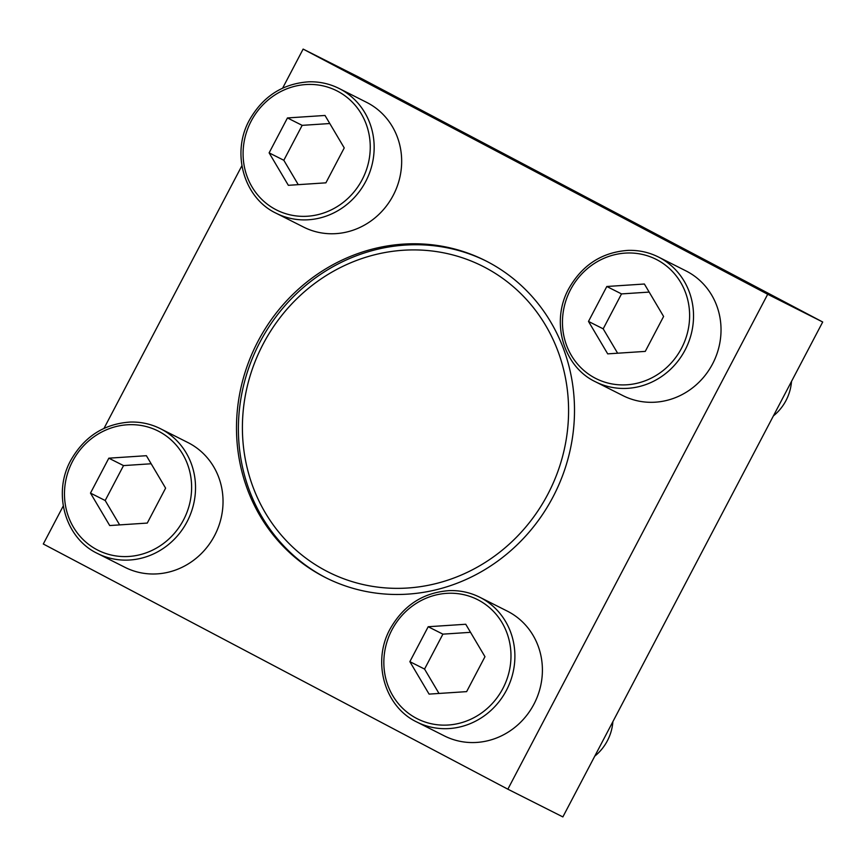 <?xml version="1.0" encoding="UTF-8"?>
<svg xmlns="http://www.w3.org/2000/svg" width="866" height="866" viewBox="0 0 866 866"><rect width="100%" height="100%" fill="white"/><g stroke="black" fill="none" stroke-linecap="round" stroke-linejoin="round"><path stroke-width="1.3" d="M160.459 428.713L187.965 442.58A69.875 65.664 116.8 0 1 215.125 534.538A69.875 65.664 116.8 0 1 125.04 567.36L97.533 553.493A69.875 65.664 116.8 0 0 187.619 520.672A69.875 65.664 116.8 0 0 160.459 428.713C150.965 423.972 140.855 421.753 130.117 422.056C104.028 423.875 84.24 436.648 70.763 460.376C52.382 493.328 65.231 538.306 97.533 553.493M658.452 257.029L685.959 270.896A69.875 65.664 116.8 0 1 713.119 362.854A69.875 65.664 116.8 0 1 623.033 395.675L595.527 381.809A69.875 65.664 116.8 0 0 685.623 348.987A69.875 65.664 116.8 0 0 658.452 257.029C648.959 252.287 638.848 250.068 628.11 250.382C602.022 252.19 582.233 264.964 568.756 288.692C550.386 321.643 563.225 366.632 595.527 381.809M552.995 496.976A177.476 166.781 -63.2 0 0 485.404 260.655A177.476 166.781 -63.2 0 0 258.003 341.28A177.476 166.781 -63.2 0 0 325.584 577.6A177.476 166.781 -63.2 0 0 552.995 496.976M63.261 505.971L43.3 544L507.855 789.186L767.698 294.267L303.132 49.081L282.641 88.126M241.895 165.731L104.007 428.367M339.082 88.473L366.589 102.34A69.875 65.664 116.8 0 1 393.759 194.298A69.875 65.664 116.8 0 1 303.663 227.119L276.167 213.252A69.875 65.664 116.8 0 0 366.253 180.431A69.875 65.664 116.8 0 0 339.082 88.473C329.589 83.731 319.478 81.512 308.74 81.815C282.652 83.634 262.874 96.407 249.386 120.136C231.016 153.087 243.866 198.065 276.167 213.252M479.818 597.269L507.324 611.136A69.875 65.664 116.8 0 1 534.495 703.095A69.875 65.664 116.8 0 1 444.399 735.916L416.903 722.049A69.875 65.664 116.8 0 0 506.989 689.228A69.875 65.664 116.8 0 0 479.818 597.269C470.335 592.528 460.214 590.309 449.476 590.612C423.387 592.431 403.61 605.204 390.122 628.933C371.752 661.884 384.601 706.862 416.903 722.049M326.536 578.077A177.476 166.781 116.8 0 1 259.897 342.243A177.476 166.781 116.8 0 1 486.356 261.142M303.132 49.081L358.145 76.814L822.7 322L562.868 816.919L507.855 789.186M767.698 294.267L822.7 322M263.167 344.008A171.273 160.935 116.8 0 1 545.612 325.367A171.273 160.935 116.8 0 1 407.724 588.014A171.273 160.935 116.8 0 1 263.167 344.008M791.513 381.397A46.58 43.776 116.8 0 1 773.403 415.897M607.705 353.869L645.267 351.39L663.605 316.469L644.38 284.016L606.817 286.494L588.49 321.427L607.705 353.869M288.346 185.313L325.897 182.834L344.235 147.913L325.01 115.459L287.458 117.938L269.12 152.86L288.346 185.313M109.711 525.554L147.274 523.075L165.601 488.143L146.386 455.7L108.824 458.179L90.486 493.1L109.711 525.554M612.89 721.638A46.58 43.776 116.8 0 1 594.78 756.137M429.081 694.11L466.633 691.631L484.971 656.699L465.746 624.256L428.194 626.735L409.856 661.656L429.081 694.11M649.154 292.091L621.517 293.91L603.191 328.831L588.49 321.427M621.517 293.91L606.817 286.494M603.191 328.831L617.631 353.209M470.53 632.321L442.894 634.15L424.556 669.072L409.856 661.656M442.894 634.15L428.194 626.735M424.556 669.072L438.997 693.45M151.16 463.765L123.524 465.594L105.187 500.516L90.486 493.1M123.524 465.594L108.824 458.179M105.187 500.516L119.638 524.893M329.794 123.535L302.158 125.353L283.821 160.275L269.12 152.86M302.158 125.353L287.458 117.938M283.821 160.275L298.261 184.653M570.553 289.655A66.769 62.742 116.8 0 1 680.665 282.392A66.769 62.742 116.8 0 1 626.908 384.785A66.769 62.742 116.8 0 1 570.553 289.655M251.183 121.099A66.769 62.742 116.8 0 1 361.295 113.836A66.769 62.742 116.8 0 1 307.538 216.229A66.769 62.742 116.8 0 1 251.183 121.099M72.56 461.34A66.769 62.742 116.8 0 1 182.672 454.076A66.769 62.742 116.8 0 1 128.915 556.459A66.769 62.742 116.8 0 1 72.56 461.34M391.93 629.896A66.769 62.742 116.8 0 1 502.031 622.632A66.769 62.742 116.8 0 1 448.285 725.015A66.769 62.742 116.8 0 1 391.93 629.896"/></g></svg>
